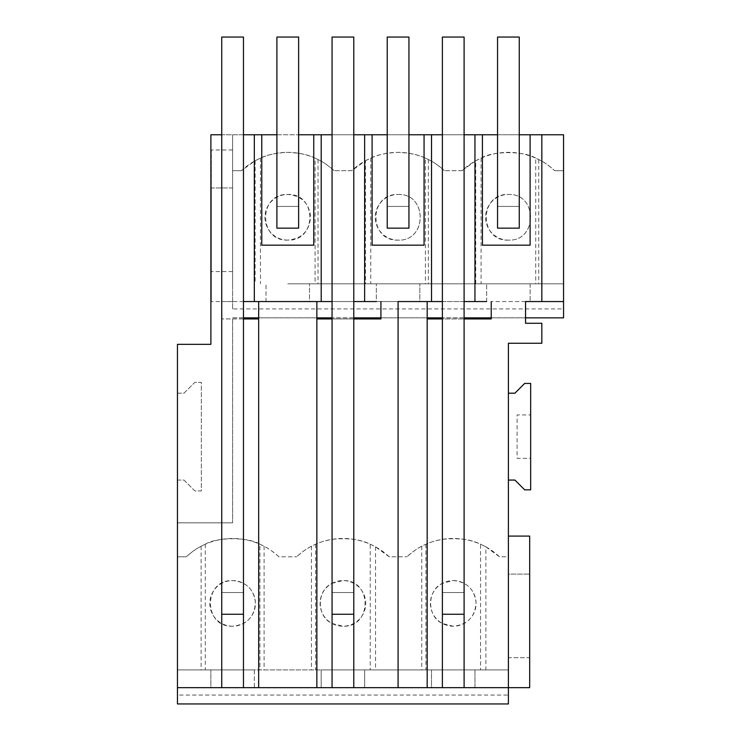 <?xml version="1.0" encoding="UTF-8"?>
<svg xmlns="http://www.w3.org/2000/svg" width="741" height="741" viewBox="0 0 741 741"><rect width="100%" height="100%" fill="white"/><g stroke="black" fill="none" stroke-linecap="round" stroke-linejoin="round"><path stroke-width="0.56" stroke-dasharray="3.71 2.78" d="M287.767 240.112A22.814 22.814 90 0 1 264.954 217.289A22.814 22.814 90 0 1 287.767 194.475C317.194 193.077 317.194 241.51 287.767 240.112C258.387 241.529 258.155 193.271 287.767 194.475C301.244 195.707 308.84 202.923 310.544 216.113C309.868 230.59 302.272 238.593 287.767 240.112M298.623 134.769L298.623 228.154L276.902 228.154L298.623 228.154L298.623 206.433L276.902 206.433L298.623 206.433L298.623 134.769L276.902 134.769L276.902 206.433L298.623 206.433L298.623 228.154L276.902 228.154L276.902 206.433L298.623 206.433L298.623 37.05L276.902 37.05L276.902 134.769M287.767 283.812L563.558 283.812L287.767 283.812M315.073 158.12L318.028 159.51C321.77 161.186 326.448 164.317 332.061 168.892A67.626 67.626 114.1 0 0 241.575 170.597L255.117 160.76L260.452 158.12C266.853 154.841 275.958 152.915 287.767 152.359C299.568 152.915 308.673 154.841 315.073 158.12L315.073 283.812M255.117 160.76L255.117 283.812M332.061 168.892L334.034 170.671A67.626 67.626 114.1 0 0 332.061 168.892M318.028 159.51L318.028 283.812M442.386 134.769L464.098 134.769M519.256 134.769L497.544 134.769L497.544 206.433L519.256 206.433L497.544 206.433L519.256 206.433L519.256 134.769L519.256 228.154L497.544 228.154L497.544 206.433L497.544 228.154L519.256 228.154L519.256 206.433L497.544 206.433L497.544 37.05L519.256 37.05L519.256 228.154L497.544 228.154M232.609 308.932L232.609 149.969L232.609 170.699L241.575 170.671A28.26 0.491 180 0 1 232.609 170.699L232.609 134.769L563.558 134.769L563.558 170.699A28.26 0.491 180 0 1 554.676 170.671L563.558 170.699L563.558 308.932L232.609 308.932L232.609 134.769L210.889 134.769L210.889 344.333L177.451 344.333L177.451 393.193L183.963 393.193L194.818 382.337L201.339 382.337L201.339 490.913L194.818 490.913L183.963 480.057L177.451 480.057L177.451 522.84L232.609 522.84L177.451 522.84L177.451 561.076M243.465 301.55L221.744 301.55L221.744 134.769L243.465 134.769M332.061 134.769L353.781 134.769M408.939 134.769L387.228 134.769L387.228 206.433L408.939 206.433L408.939 134.769L408.939 228.154L387.228 228.154L387.228 206.433L408.939 206.433L398.084 206.433L408.939 206.433L408.939 228.154L408.939 37.05L387.228 37.05L387.228 228.154L408.939 228.154L387.228 228.154M261.777 134.769L261.777 245.169L313.749 245.169L313.749 134.769M486.661 301.55L486.661 283.812L486.661 301.55L376.335 301.55L376.335 283.812L376.335 301.55L419.823 301.55L419.823 283.812L419.823 301.55L380.93 301.55L427.177 301.55L398.084 301.55L398.084 687.667M530.139 283.812L530.139 301.55L530.139 283.812M258.665 301.55L316.861 301.55L258.665 301.55L258.665 318.936L221.744 318.936L243.465 318.936L243.465 614.261L243.465 592.55L221.744 592.55L221.744 614.261L243.465 614.261L221.744 614.261L221.744 301.55L266.019 301.55L266.019 283.812L266.019 301.55L309.506 301.55L266.019 301.55L309.506 301.55L309.506 283.812L309.506 301.55L376.335 301.55M232.609 170.699L232.609 283.812L232.609 187.973L211.324 187.973L211.324 301.55L211.324 149.969L211.324 187.973L232.609 187.973L232.609 170.699M365.433 160.76L370.769 158.12C377.169 154.841 386.274 152.915 398.084 152.359A67.626 67.626 90 0 0 351.808 170.671A1572.522 1572.522 90 0 1 334.034 170.671A28.26 0.491 180 0 0 351.836 170.671L365.433 160.76L365.433 283.812M462.125 170.671A1572.522 1572.522 90 0 1 444.35 170.671L462.125 170.671A67.626 67.626 90 0 1 554.676 170.671C548.386 165.169 543.07 161.464 538.726 159.547L535.715 158.12L535.715 283.812M425.399 158.12L428.344 159.51C432.086 161.186 436.773 164.317 442.386 168.892A67.626 67.626 90 0 1 444.35 170.671L442.386 168.892A67.626 67.626 90 0 0 398.084 152.359C409.893 152.915 418.998 154.841 425.399 158.12L425.399 283.812M321.205 301.55L321.205 134.769M332.061 301.55L353.781 301.55M364.637 301.55L364.637 134.769M254.32 134.769L254.32 301.55M221.744 687.667L221.744 614.261L243.465 614.261L243.465 592.55L221.744 592.55L243.465 592.55L243.465 318.936M232.609 318.936L232.609 522.84L232.609 318.936M232.609 317.806L563.558 317.806L563.558 308.932M525.554 301.55L491.246 301.55L525.554 301.55L525.554 323.271L541.838 323.271L541.838 343.25L508.4 343.25L508.4 556.806L499.508 556.778A67.626 67.626 -65.9 0 0 406.966 556.778C412.561 551.823 417.489 548.312 421.749 546.247L425.927 544.237C429.928 542.31 435.421 540.68 442.386 539.346C458.346 537.753 471.072 539.383 480.557 544.237L480.557 669.92L177.451 669.92L254.348 669.92L254.348 687.667L364.665 687.667L321.177 687.667L321.177 669.92L508.4 669.92L508.4 695.049L177.451 695.049L177.451 573.784M442.386 301.55L464.098 301.55M232.609 301.55L211.324 301.55L232.609 301.55M563.558 301.55L530.139 301.55M232.609 271.586L211.324 271.586L232.609 271.586M525.554 317.861L491.246 317.861M464.098 317.861L442.386 317.861M427.177 317.861L380.93 317.861M353.781 317.861L332.061 317.861M316.861 317.861L258.665 317.861M243.465 317.861L232.609 317.861M232.609 149.969L211.324 149.969L232.609 149.969M232.609 626.219A22.814 22.814 90 0 1 209.796 603.406A22.814 22.814 90 0 1 232.609 580.592A22.814 22.814 90 0 1 255.423 603.406A22.814 22.814 90 0 1 232.609 626.219C203.229 627.646 202.997 579.379 232.609 580.592C246.086 581.824 253.681 589.03 255.386 602.229C254.709 616.707 247.114 624.7 232.609 626.219M177.451 480.057L183.963 480.057L194.818 490.913L201.339 490.913L201.339 382.337L194.818 382.337L183.963 393.193L177.451 393.193L177.451 480.057M316.861 687.667L316.861 301.55M258.665 687.667L258.665 318.936M491.246 301.55L491.246 318.936L427.177 318.936L427.177 301.55M370.231 544.237L375.567 546.877L389.192 556.778L398.084 556.806A1567.984 1567.984 -65.9 0 0 406.966 556.778L389.192 556.778A67.626 67.626 -65.9 0 0 296.65 556.778C302.235 551.823 307.163 548.312 311.433 546.247L315.61 544.237C319.612 542.31 325.095 540.68 332.061 539.346C348.029 537.753 360.756 539.383 370.231 544.237L370.231 669.92M259.915 544.237L264.083 546.247C268.353 548.303 273.281 551.813 278.875 556.778L287.767 556.806A1567.984 1567.984 -65.9 0 0 296.65 556.778L287.767 556.806A1567.984 1567.984 -65.9 0 1 278.875 556.778A67.626 67.626 -65.9 0 0 186.334 556.778L177.451 556.806L186.334 556.778C191.928 551.813 196.856 548.303 201.117 546.247L205.294 544.237C216.353 536.956 248.865 536.956 259.915 544.237L259.915 669.92M380.93 301.55L380.93 318.936L316.861 318.936M177.451 687.667L254.348 687.667L254.348 669.92L321.177 669.92L321.177 687.667L364.665 687.667L364.665 669.92L364.665 687.667L508.4 687.667L508.4 536.086L508.4 556.806L499.508 556.778L485.883 546.877L485.883 669.92L480.557 669.92M254.348 687.667L210.861 687.667L210.861 669.92L210.861 687.667L254.348 687.667M332.061 318.936L353.781 318.936L353.781 592.55L332.061 592.55L353.781 592.55L332.061 592.55L353.781 592.55L353.781 614.261L332.061 614.261L332.061 592.55L332.061 614.261L353.781 614.261L353.781 37.05L332.061 37.05L332.061 318.936M485.883 669.92L508.4 669.92L508.4 687.667L529.685 687.667L529.685 657.693L508.4 657.693L508.4 556.806L508.4 574.09L529.685 574.09L508.4 574.09L508.4 657.693L529.685 657.693L529.685 536.086L508.4 536.086M474.981 687.667L431.494 687.667L431.494 669.92L431.494 687.667L474.981 687.667L474.981 669.92L474.981 687.667M177.451 695.049L177.451 703.95L508.4 703.95L508.4 695.049M177.442 561.076L177.442 573.784M332.07 583.343L342.926 580.592C372.464 579.332 372.362 627.608 342.926 626.219L332.07 623.468C316.555 616.651 316.351 590.392 332.07 583.343A22.814 22.814 90 0 1 365.739 603.406A22.814 22.814 90 0 1 332.061 623.468A22.814 22.814 90 0 1 332.061 583.343M332.061 687.667L332.061 614.261L353.781 614.261L353.781 687.667M462.152 170.643L475.75 160.76L475.75 283.812M475.75 160.76L481.085 158.12C492.228 150.831 524.656 150.858 535.715 158.12M508.4 240.112C479.001 241.538 478.816 193.262 508.4 194.475C537.947 193.216 537.836 241.501 508.4 240.112A22.814 22.814 90 0 1 485.587 217.289A22.814 22.814 90 0 1 508.4 194.475C537.827 193.077 537.827 241.51 508.4 240.112M538.726 159.547L538.726 283.812M474.953 301.55L474.953 134.769M482.419 134.769L482.419 245.169L530.111 245.169L530.111 134.769M541.838 134.769L541.838 301.55M508.4 393.193L508.4 480.057L508.4 393.193L514.912 393.193L524.684 383.421L530.658 383.421L530.658 458.346L517.088 458.346L517.088 414.914L530.658 414.914L517.088 414.914L517.088 458.346L530.658 458.346L530.658 489.829L524.684 489.829L514.912 480.057L508.4 480.057M464.098 318.936L464.098 592.55L442.386 592.55L464.098 592.55L442.386 592.55L464.098 592.55L464.098 614.261L464.098 37.05L442.386 37.05L442.386 614.261L464.098 614.261L442.386 614.261L442.386 318.936L464.098 318.936L464.098 687.667M442.386 687.667L442.386 614.261L464.098 614.261M453.242 580.592A22.814 22.814 90 0 1 476.055 603.406A22.814 22.814 90 0 1 453.242 626.219L442.386 623.468A22.814 22.814 90 0 1 442.386 583.343L453.242 580.592C466.719 581.824 474.314 589.03 476.028 602.229C475.342 616.707 467.747 624.7 453.242 626.219A22.814 22.814 90 0 1 442.386 623.468C426.872 616.651 426.677 590.392 442.386 583.343A22.814 22.814 90 0 1 453.242 580.592M485.883 546.877L480.557 544.237M431.521 301.55L431.521 134.769M398.084 194.475C427.622 193.216 427.52 241.501 398.084 240.112C368.685 241.538 368.49 193.262 398.084 194.475C427.511 193.077 427.511 241.51 398.084 240.112A22.814 22.814 90 0 1 375.27 217.289A22.814 22.814 90 0 1 398.084 194.475M428.344 159.51L428.344 283.812M427.177 687.667L427.177 318.936M424.065 134.769L424.065 245.169L372.102 245.169L372.102 134.769M398.084 206.433L387.228 206.433L398.084 206.433M375.567 546.877L375.567 669.92M398.084 556.806L398.084 669.92L398.084 556.806M221.744 592.55L243.465 592.55L243.465 37.05L221.744 37.05L221.744 592.55M221.744 134.769L221.744 614.261M353.781 318.936L353.781 614.261M260.452 158.12L260.452 283.812M205.294 544.237L205.294 669.92M201.117 546.247L201.117 669.92M264.083 546.247L264.083 669.92M311.433 546.247L311.433 669.92M315.61 544.237L315.61 669.92M481.085 158.12L481.085 283.812M370.769 158.12L370.769 283.812M421.749 546.247L421.749 669.92M425.927 544.237L425.927 669.92"/><path stroke-width="1.11" d="M221.744 614.261L243.465 614.261L243.465 687.667L177.451 687.667L177.451 703.95L508.4 703.95L508.4 687.667L398.084 687.667L398.084 301.55L431.521 301.55L431.521 134.769L442.386 134.769M464.098 134.769L482.419 134.769L482.419 245.169L530.111 245.169L530.111 134.769L519.256 134.769M497.544 228.154L519.256 228.154L519.256 37.05L497.544 37.05L497.544 228.154L497.544 134.769L482.419 134.769M508.4 536.086L529.685 536.086L529.685 687.667L508.4 687.667L508.4 343.25L541.838 343.25L541.838 323.271L525.554 323.271L525.554 301.55L563.558 301.55L563.558 134.769L530.111 134.769M177.451 687.667L177.451 344.333L210.889 344.333L210.889 134.769L221.744 134.769L221.744 687.667M243.465 134.769L261.777 134.769L261.777 245.169L313.749 245.169L313.749 134.769L298.623 134.769M276.902 134.769L261.777 134.769M243.465 301.55L321.205 301.55L321.205 134.769L313.749 134.769M321.205 134.769L332.061 134.769M353.781 134.769L372.102 134.769L372.102 245.169L424.065 245.169L424.065 134.769L408.939 134.769M387.228 228.154L408.939 228.154L408.939 37.05L387.228 37.05L387.228 228.154L387.228 134.769L372.102 134.769M431.521 134.769L424.065 134.769M321.205 301.55L332.061 301.55M353.781 301.55L376.335 301.55M254.32 301.55L254.32 134.769M464.098 301.55L486.661 301.55M431.521 301.55L442.386 301.55M563.558 301.55L563.558 317.861L525.554 317.861M491.246 317.861L464.098 317.861M442.386 317.861L427.177 317.861M380.93 317.861L353.781 317.861M332.061 317.861L316.861 317.861M258.665 317.861L243.465 317.861M525.554 301.55L530.139 301.55M316.861 301.55L316.861 687.667L243.465 687.667L243.465 318.936L258.665 318.936L258.665 301.55M258.665 687.667L258.665 318.936M316.861 687.667L332.061 687.667L332.061 318.936L316.861 318.936M398.084 687.667L353.781 687.667L353.781 318.936L380.93 318.936L380.93 301.55M353.781 687.667L332.061 687.667M474.953 301.55L474.953 134.769M541.838 134.769L541.838 301.55M464.098 687.667L464.098 318.936L491.246 318.936L491.246 301.55M508.4 393.193L514.912 393.193L524.684 383.421L530.658 383.421L530.658 489.829L524.684 489.829L514.912 480.057L508.4 480.057M427.177 687.667L427.177 318.936L442.386 318.936L442.386 687.667M364.637 301.55L364.637 134.769M427.177 318.936L427.177 301.55M221.744 134.769L221.744 37.05L243.465 37.05L243.465 318.936M298.623 228.154L298.623 37.05L276.902 37.05L276.902 228.154L298.623 228.154M353.781 614.261L332.061 614.261L332.061 37.05L353.781 37.05L353.781 318.936M464.098 614.261L442.386 614.261L442.386 37.05L464.098 37.05L464.098 318.936"/></g></svg>
